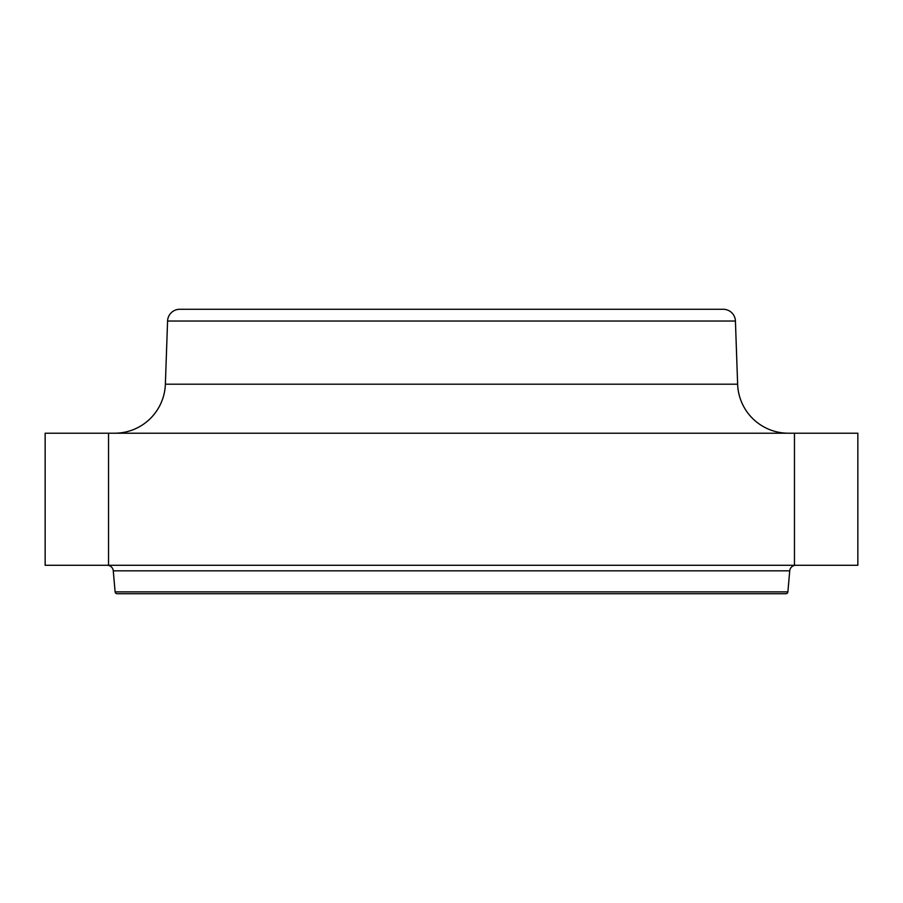 <?xml version="1.0" encoding="UTF-8"?>
<svg xmlns="http://www.w3.org/2000/svg" width="903" height="903" viewBox="0 0 903 903"><rect width="100%" height="100%" fill="white"/><g stroke="black" fill="none" stroke-linecap="round" stroke-linejoin="round"><path stroke-width="1.35" d="M788.387 433.214A50.794 50.794 0 0 1 737.627 384.193L735.426 321.039L167.574 321.039L165.373 384.193L737.627 384.193M114.613 433.214A50.794 50.794 0 0 0 165.373 384.193M179.753 309.277L723.235 309.277L179.753 309.277A12.191 12.191 0 0 0 167.574 321.039M723.235 309.277A12.191 12.191 0 0 1 735.426 321.039M795.803 565.278A6.095 6.095 0 0 0 789.73 570.843L113.27 570.843A6.095 6.095 0 0 0 107.197 565.278M117.13 593.722L785.87 593.722L117.13 593.722A2.032 2.032 0 0 1 115.11 591.871L113.27 570.843M785.87 593.722A2.032 2.032 0 0 0 787.89 591.871L789.73 570.843M108.541 433.214L45.15 433.214L45.15 565.278L857.85 565.278L857.85 433.214L108.541 433.214L108.541 565.278M677.024 309.277L225.976 309.277M115.11 591.871L787.89 591.871M794.459 565.278L794.459 433.214"/></g></svg>
